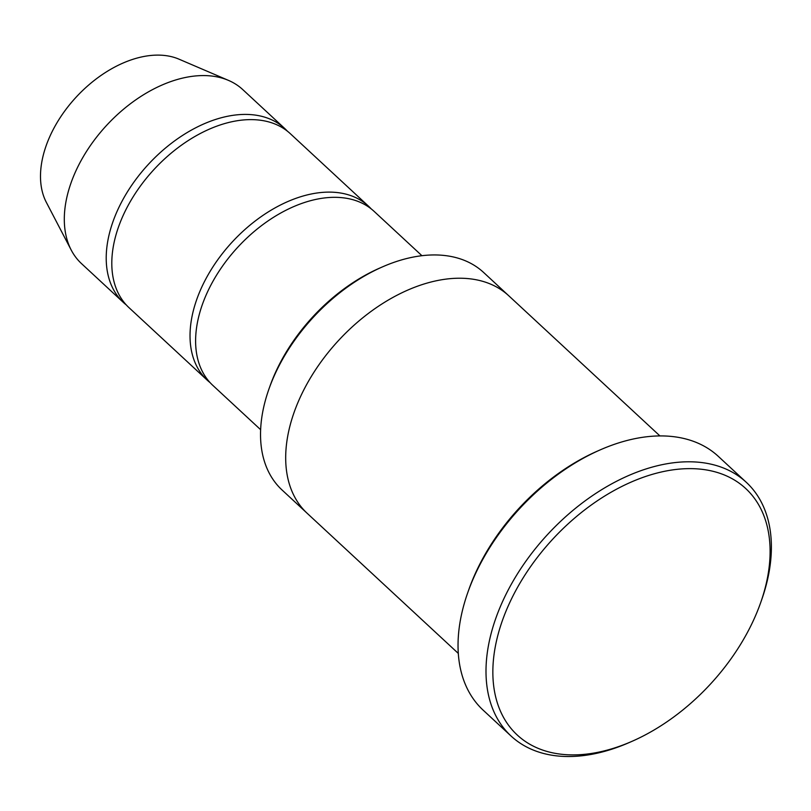 <?xml version="1.0" encoding="UTF-8"?>
<svg xmlns="http://www.w3.org/2000/svg" width="811" height="811" viewBox="0 0 811 811"><rect width="100%" height="100%" fill="white"/><g stroke="black" fill="none" stroke-linecap="round" stroke-linejoin="round"><path stroke-width="1.22" d="M207.21 380.166L128.99 307.653A118.629 75.585 -47.2 0 1 138.002 189.419A118.629 75.585 -47.2 0 1 259.135 120.079A118.629 75.585 -47.2 0 1 290.297 133.663L368.518 206.187A118.629 75.585 132.8 0 0 232.433 241.79A118.629 75.585 132.8 0 0 207.21 380.166A118.629 75.585 132.8 0 0 210.11 382.65M371.215 208.893A118.629 75.585 132.8 0 0 368.518 206.187M306.609 512.765L282.035 489.976A148.281 94.481 -47.2 0 1 268.846 389.31L269.86 386.452A143.334 91.329 -47.2 0 1 379.507 268.177L382.285 266.961A148.281 94.481 -47.2 0 1 444.712 255.516A148.281 94.481 -47.2 0 1 483.66 272.506L508.244 295.295M659.931 435.923L508.811 295.812A148.281 94.481 132.8 0 0 338.704 340.316A148.281 94.481 132.8 0 0 307.166 513.292L458.286 653.402M268.846 389.31A148.281 94.481 -47.2 0 1 382.285 266.961M561.364 754.25A168.059 107.082 132.8 0 0 632.114 741.284A168.059 107.082 132.8 0 0 760.677 602.624A168.059 107.082 132.8 0 0 688.539 468.636A168.059 107.082 132.8 0 0 508.315 605.736A168.059 107.082 132.8 0 0 561.364 754.25M260.625 429.688L212.796 385.347A118.629 75.585 -47.2 0 1 221.809 267.113A118.629 75.585 -47.2 0 1 342.941 197.783A118.629 75.585 -47.2 0 1 374.104 211.367L421.933 255.708M287.408 131.189A118.629 75.585 132.8 0 0 284.712 128.483A118.629 75.585 132.8 0 0 148.626 164.086A118.629 75.585 132.8 0 0 123.404 302.473A118.629 75.585 132.8 0 0 126.303 304.946M284.712 128.483L242.813 89.636A118.629 75.585 132.8 0 0 228.53 80.411A118.629 75.585 132.8 0 0 106.728 125.229A118.629 75.585 132.8 0 0 71.226 250.072A118.629 75.585 132.8 0 0 81.505 263.616L123.404 302.473M228.53 80.411L179.049 59.193A100.088 63.775 132.8 0 0 76.285 97.006A100.088 63.775 132.8 0 0 46.328 202.334L71.226 250.072M511.062 736.033L483.123 710.132A172.996 110.235 -47.2 0 1 467.744 592.679L468.748 589.82A168.059 107.082 -47.2 0 1 597.312 451.159L600.089 449.933A172.996 110.235 -47.2 0 1 672.917 436.592A172.996 110.235 -47.2 0 1 718.364 456.411L746.302 482.312A172.996 110.235 132.8 0 0 547.841 534.226A172.996 110.235 132.8 0 0 511.062 736.033A172.996 110.235 132.8 0 0 556.508 755.852A172.996 110.235 132.8 0 0 629.336 742.501L632.114 741.284M467.744 592.679A172.996 110.235 -47.2 0 1 600.089 449.933M760.677 602.624L761.681 599.765A172.996 110.235 132.8 0 0 746.302 482.312"/></g></svg>
